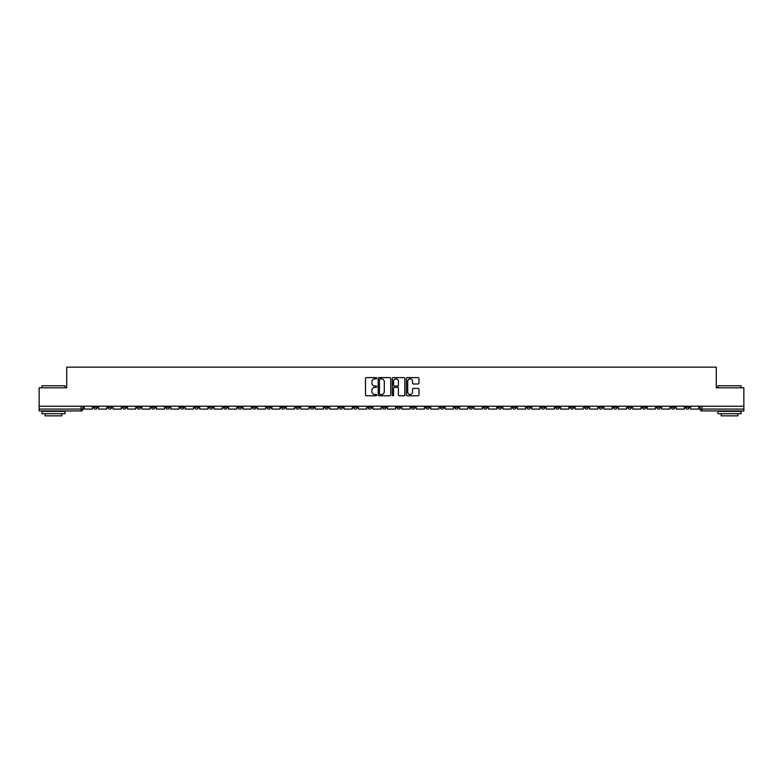 <?xml version="1.0" encoding="UTF-8"?>
<svg xmlns="http://www.w3.org/2000/svg" width="783" height="783" viewBox="0 0 783 783"><rect width="100%" height="100%" fill="white"/><g stroke="black" fill="none" stroke-linecap="round" stroke-linejoin="round"><path stroke-width="1.17" d="M376.692 378.238A0.636 0.636 0 0 0 376.055 377.602L366.405 377.602A0.91 0.91 0 0 0 365.495 378.512L365.495 394.867A0.91 0.91 0 0 0 366.405 395.767L376.055 395.767A0.636 0.636 0 0 0 376.692 395.131A0.636 0.636 0 0 0 376.055 394.505L374.803 394.505A2.907 2.907 0 0 1 371.896 391.588L371.896 390.228A2.907 2.907 0 0 1 374.803 387.321L376.055 387.321A0.636 0.636 0 0 0 376.692 386.685A0.636 0.636 0 0 0 376.055 386.048L374.803 386.048A2.907 2.907 0 0 1 371.896 383.141L371.896 381.781A2.907 2.907 0 0 1 374.803 378.874L376.055 378.874A0.636 0.636 0 0 0 376.692 378.238M570.132 406.22L570.132 407.238L573.831 407.238A1.85 1.85 0 0 1 571.981 409.088A1.85 1.85 0 0 1 570.132 407.238L570.132 406.22M483.502 406.22L483.502 407.238L487.202 407.238A1.85 1.85 0 0 1 485.352 409.088A1.85 1.85 0 0 1 483.502 407.238L483.502 406.22M469.056 406.22L469.056 407.238L472.766 407.238A1.85 1.85 0 0 1 470.906 409.088A1.85 1.85 0 0 1 469.056 407.238L469.056 406.22M382.427 406.22L382.427 407.238L386.136 407.238A1.85 1.85 0 0 1 384.277 409.088A1.85 1.85 0 0 1 382.427 407.238L382.427 406.22M367.99 406.22L367.99 407.238L371.69 407.238A1.85 1.85 0 0 1 369.84 409.088A1.85 1.85 0 0 1 367.99 407.238L367.99 406.22M353.554 406.22L353.554 407.238L357.254 407.238A1.85 1.85 0 0 1 355.404 409.088A1.85 1.85 0 0 1 353.554 407.238L353.554 406.22M324.681 406.22L324.681 407.238L328.38 407.238A1.85 1.85 0 0 1 326.531 409.088A1.85 1.85 0 0 1 324.681 407.238L324.681 406.22M295.798 407.238L295.798 406.22L295.798 407.238A1.85 1.85 0 0 0 297.648 409.088A1.85 1.85 0 0 1 295.798 407.238L299.498 407.238A1.85 1.85 0 0 1 297.648 409.088A1.85 1.85 0 0 0 299.498 407.238L299.498 406.22L299.498 407.238M281.361 407.238L281.361 406.22L281.361 407.238A1.85 1.85 0 0 0 283.211 409.088A1.85 1.85 0 0 1 281.361 407.238L285.061 407.238A1.85 1.85 0 0 1 283.211 409.088M266.925 407.238L266.925 406.22L266.925 407.238A1.85 1.85 0 0 0 268.775 409.088A1.85 1.85 0 0 1 266.925 407.238L270.624 407.238A1.85 1.85 0 0 1 268.775 409.088A1.85 1.85 0 0 0 270.624 407.238L270.624 406.22L270.624 407.238M252.488 406.22L252.488 407.238L256.188 407.238A1.85 1.85 0 0 1 254.338 409.088A1.85 1.85 0 0 1 252.488 407.238L252.488 406.22M238.052 406.22L238.052 407.238L241.751 407.238A1.85 1.85 0 0 1 239.901 409.088A1.85 1.85 0 0 1 238.052 407.238L238.052 406.22M223.605 406.22L223.605 407.238L227.315 407.238A1.85 1.85 0 0 1 225.455 409.088A1.85 1.85 0 0 1 223.605 407.238L223.605 406.22M209.169 407.238L209.169 406.22L209.169 407.238A1.85 1.85 0 0 0 211.018 409.088A1.85 1.85 0 0 1 209.169 407.238L212.868 407.238A1.85 1.85 0 0 1 211.018 409.088M180.296 407.238L180.296 406.22L180.296 407.238A1.85 1.85 0 0 0 182.145 409.088A1.85 1.85 0 0 1 180.296 407.238L183.995 407.238A1.85 1.85 0 0 1 182.145 409.088A1.85 1.85 0 0 0 183.995 407.238L183.995 406.22L183.995 407.238M165.859 407.238L165.859 406.22L165.859 407.238A1.85 1.85 0 0 0 167.709 409.088A1.85 1.85 0 0 1 165.859 407.238L169.559 407.238A1.85 1.85 0 0 1 167.709 409.088A1.85 1.85 0 0 0 169.559 407.238L169.559 406.22L169.559 407.238M151.413 407.238L151.413 406.22L151.413 407.238A1.85 1.85 0 0 0 153.272 409.088A1.85 1.85 0 0 1 151.413 407.238L155.122 407.238A1.85 1.85 0 0 1 153.272 409.088A1.85 1.85 0 0 0 155.122 407.238L155.122 406.22L155.122 407.238M136.976 407.238L136.976 406.22L136.976 407.238A1.85 1.85 0 0 0 138.826 409.088A1.85 1.85 0 0 1 136.976 407.238L140.686 407.238A1.85 1.85 0 0 1 138.826 409.088M122.54 407.238L122.54 406.22L122.54 407.238A1.85 1.85 0 0 0 124.389 409.088A1.85 1.85 0 0 1 122.54 407.238L126.239 407.238A1.85 1.85 0 0 1 124.389 409.088A1.85 1.85 0 0 0 126.239 407.238L126.239 406.22L126.239 407.238M108.103 407.238L108.103 406.22L108.103 407.238A1.85 1.85 0 0 0 109.953 409.088A1.85 1.85 0 0 1 108.103 407.238L111.803 407.238A1.85 1.85 0 0 1 109.953 409.088A1.85 1.85 0 0 0 111.803 407.238L111.803 406.22L111.803 407.238M418.053 384.003A0.91 0.91 0 0 0 418.954 383.102L418.954 378.512A0.91 0.91 0 0 0 418.053 377.602L407.326 377.602A0.91 0.91 0 0 0 406.426 378.512L406.426 394.867A0.91 0.91 0 0 0 407.326 395.767L418.053 395.767A0.91 0.91 0 0 0 418.954 394.867L418.954 389.317A0.91 0.91 0 0 0 418.053 388.417L413.463 388.417A0.91 0.91 0 0 0 412.553 389.317L412.553 392.068A2.427 2.427 0 0 1 410.126 394.505A2.427 2.427 0 0 1 407.698 392.068L407.698 381.301A2.427 2.427 0 0 1 410.126 378.874A2.427 2.427 0 0 1 412.553 381.301L412.553 383.102A0.91 0.91 0 0 0 413.463 384.003L418.053 384.003M39.15 406.22L39.15 387.8L66.731 387.8L66.731 367.158L716.269 367.158L716.269 387.8L743.85 387.8L743.85 406.22L39.15 406.22L39.15 409.088L82.929 409.088L82.929 406.22L82.929 409.088A1.85 1.85 0 0 1 81.08 410.938L39.15 410.938L39.15 409.088M390.707 378.512A0.91 0.91 0 0 0 389.797 377.602L379.08 377.602A0.91 0.91 0 0 0 378.169 378.512L378.169 394.867A0.91 0.91 0 0 0 379.08 395.767L389.797 395.767A0.91 0.91 0 0 0 390.707 394.867L390.707 378.512M393.203 377.602L403.92 377.602A0.91 0.91 0 0 1 404.831 378.512L404.831 394.867A0.91 0.91 0 0 1 403.92 395.767L399.34 395.767A0.91 0.91 0 0 1 398.43 394.867L398.43 388.231A0.91 0.91 0 0 0 397.519 387.321L394.475 387.321A0.91 0.91 0 0 0 393.565 388.231L393.565 395.131A0.636 0.636 0 0 1 392.929 395.767A0.636 0.636 0 0 1 392.293 395.131L392.293 378.512A0.91 0.91 0 0 1 393.203 377.602M700.071 406.22L700.071 409.088L743.85 409.088L743.85 410.938L701.92 410.938A1.85 1.85 0 0 1 700.071 409.088M743.85 406.22L743.85 409.088M689.334 406.22L689.334 407.238A1.85 1.85 0 0 1 687.484 409.088A1.85 1.85 0 0 1 685.634 407.238A1.85 1.85 0 0 0 687.484 409.088A1.85 1.85 0 0 0 689.334 407.238L685.634 407.238L685.634 406.22M674.897 406.22L674.897 407.238A1.85 1.85 0 0 1 673.047 409.088A1.85 1.85 0 0 1 671.197 407.238L674.897 407.238M671.197 406.22L671.197 407.238M660.46 406.22L660.46 407.238A1.85 1.85 0 0 1 658.611 409.088A1.85 1.85 0 0 1 656.761 407.238L660.46 407.238M656.761 406.22L656.761 407.238M646.024 407.238L646.024 406.22L646.024 407.238A1.85 1.85 0 0 1 644.174 409.088A1.85 1.85 0 0 1 642.314 407.238L646.024 407.238A1.85 1.85 0 0 1 644.174 409.088M642.314 406.22L642.314 407.238M631.587 406.22L631.587 407.238A1.85 1.85 0 0 1 629.728 409.088A1.85 1.85 0 0 1 627.878 407.238A1.85 1.85 0 0 0 629.728 409.088M627.878 406.22L627.878 407.238L631.587 407.238M617.141 406.22L617.141 407.238A1.85 1.85 0 0 1 615.291 409.088A1.85 1.85 0 0 1 613.441 407.238L617.141 407.238A1.85 1.85 0 0 1 615.291 409.088M613.441 406.22L613.441 407.238M602.704 406.22L602.704 407.238A1.85 1.85 0 0 1 600.855 409.088A1.85 1.85 0 0 1 599.005 407.238A1.85 1.85 0 0 0 600.855 409.088M599.005 406.22L599.005 407.238L602.704 407.238M588.268 406.22L588.268 407.238A1.85 1.85 0 0 1 586.418 409.088A1.85 1.85 0 0 1 584.568 407.238L588.268 407.238M584.568 406.22L584.568 407.238M573.831 406.22L573.831 407.238A1.85 1.85 0 0 1 571.981 409.088M559.395 406.22L559.395 407.238A1.85 1.85 0 0 1 557.545 409.088A1.85 1.85 0 0 1 555.685 407.238L559.395 407.238M555.685 406.22L555.685 407.238M544.948 406.22L544.948 407.238A1.85 1.85 0 0 1 543.099 409.088A1.85 1.85 0 0 1 541.249 407.238L544.948 407.238M541.249 406.22L541.249 407.238M530.512 406.22L530.512 407.238A1.85 1.85 0 0 1 528.662 409.088A1.85 1.85 0 0 1 526.812 407.238A1.85 1.85 0 0 0 528.662 409.088M526.812 406.22L526.812 407.238L530.512 407.238M516.075 406.22L516.075 407.238A1.85 1.85 0 0 1 514.225 409.088A1.85 1.85 0 0 1 512.376 407.238L516.075 407.238M512.376 406.22L512.376 407.238M501.639 406.22L501.639 407.238A1.85 1.85 0 0 1 499.789 409.088A1.85 1.85 0 0 1 497.939 407.238L501.639 407.238M497.939 406.22L497.939 407.238M487.202 406.22L487.202 407.238M472.766 406.22L472.766 407.238L472.766 406.22M458.319 406.22L458.319 407.238A1.85 1.85 0 0 1 456.469 409.088A1.85 1.85 0 0 1 454.62 407.238L458.319 407.238M454.62 406.22L454.62 407.238M443.883 406.22L443.883 407.238A1.85 1.85 0 0 1 442.033 409.088A1.85 1.85 0 0 1 440.183 407.238L443.883 407.238M440.183 406.22L440.183 407.238M429.446 406.22L429.446 407.238A1.85 1.85 0 0 1 427.596 409.088A1.85 1.85 0 0 1 425.746 407.238L429.446 407.238M425.746 406.22L425.746 407.238M415.01 406.22L415.01 407.238A1.85 1.85 0 0 1 413.16 409.088A1.85 1.85 0 0 1 411.31 407.238L415.01 407.238M411.31 406.22L411.31 407.238M400.573 406.22L400.573 407.238A1.85 1.85 0 0 1 398.723 409.088A1.85 1.85 0 0 1 396.864 407.238L400.573 407.238M396.864 406.22L396.864 407.238M386.136 406.22L386.136 407.238A1.85 1.85 0 0 1 384.277 409.088M371.69 406.22L371.69 407.238M357.254 407.238L357.254 406.22L357.254 407.238A1.85 1.85 0 0 1 355.404 409.088M342.817 406.22L342.817 407.238A1.85 1.85 0 0 1 340.967 409.088A1.85 1.85 0 0 1 339.117 407.238A1.85 1.85 0 0 0 340.967 409.088A1.85 1.85 0 0 0 342.817 407.238L339.117 407.238L339.117 406.22M328.38 407.238L328.38 406.22L328.38 407.238A1.85 1.85 0 0 1 326.531 409.088M313.944 406.22L313.944 407.238A1.85 1.85 0 0 1 312.094 409.088A1.85 1.85 0 0 1 310.234 407.238A1.85 1.85 0 0 0 312.094 409.088M310.234 406.22L310.234 407.238L313.944 407.238M285.061 406.22L285.061 407.238L285.061 406.22M256.188 407.238L256.188 406.22L256.188 407.238A1.85 1.85 0 0 1 254.338 409.088M241.751 407.238L241.751 406.22L241.751 407.238A1.85 1.85 0 0 1 239.901 409.088M227.315 407.238L227.315 406.22L227.315 407.238A1.85 1.85 0 0 1 225.455 409.088M212.868 406.22L212.868 407.238L212.868 406.22M198.432 407.238L198.432 406.22L198.432 407.238A1.85 1.85 0 0 1 196.582 409.088A1.85 1.85 0 0 1 194.732 407.238L198.432 407.238A1.85 1.85 0 0 1 196.582 409.088M194.732 406.22L194.732 407.238M140.686 406.22L140.686 407.238L140.686 406.22M97.366 407.238L97.366 406.22L97.366 407.238A1.85 1.85 0 0 1 95.516 409.088A1.85 1.85 0 0 1 93.666 407.238L97.366 407.238A1.85 1.85 0 0 1 95.516 409.088M93.666 406.22L93.666 407.238M81.08 406.22L81.08 410.938A1.85 1.85 0 0 0 82.929 409.088M380.078 378.874A0.636 0.636 0 0 0 379.442 379.51L379.442 393.869A0.636 0.636 0 0 0 380.078 394.505L381.39 394.505A2.907 2.907 0 0 0 384.296 391.588L384.296 381.781A2.907 2.907 0 0 0 381.39 378.874L380.078 378.874M398.43 381.35A2.427 2.427 0 0 0 395.992 378.923A2.427 2.427 0 0 0 393.565 381.35L393.565 385.138A0.91 0.91 0 0 0 394.475 386.048L397.519 386.048A0.91 0.91 0 0 0 398.43 385.138L398.43 381.35M92.414 406.22L92.414 409.088L84.172 409.088L84.172 406.22M106.85 406.22L106.85 409.088L98.619 409.088L98.619 406.22M121.287 406.22L121.287 409.088L113.055 409.088L113.055 406.22M135.733 406.22L135.733 409.088L127.492 409.088L127.492 406.22M150.17 406.22L150.17 409.088L141.929 409.088L141.929 406.22M164.606 406.22L164.606 409.088L156.365 409.088L156.365 406.22M41.93 385.765L65.067 385.765L41.93 385.765L41.93 387.8M65.067 413.718L41.93 413.718L41.93 411.398L65.067 411.398L65.067 413.718M61.828 413.718L61.828 415.842L45.169 415.842L45.169 413.718M717.933 385.765L741.07 385.765L717.933 385.765L717.933 387.8M741.07 413.718L717.933 413.718L717.933 411.398L741.07 411.398L741.07 413.718M737.831 413.718L737.831 415.842L721.172 415.842L721.172 413.718M179.043 406.22L179.043 409.088L170.811 409.088L170.811 406.22M193.479 406.22L193.479 409.088L185.248 409.088L185.248 406.22M207.916 406.22L207.916 409.088L199.685 409.088L199.685 406.22M222.362 406.22L222.362 409.088L214.121 409.088L214.121 406.22M236.799 406.22L236.799 409.088L228.558 409.088L228.558 406.22M251.235 406.22L251.235 409.088L242.994 409.088L242.994 406.22M265.672 406.22L265.672 409.088L257.441 409.088L257.441 406.22M280.108 406.22L280.108 409.088L271.877 409.088L271.877 406.22M294.555 406.22L294.555 409.088L286.314 409.088L286.314 406.22M308.991 406.22L308.991 409.088L300.75 409.088L300.75 406.22M323.428 406.22L323.428 409.088L315.187 409.088L315.187 406.22M337.864 406.22L337.864 409.088L329.623 409.088L329.623 406.22M352.301 406.22L352.301 409.088L344.07 409.088L344.07 406.22M366.738 406.22L366.738 409.088L358.506 409.088L358.506 406.22M381.184 406.22L381.184 409.088L372.943 409.088L372.943 406.22M395.621 406.22L395.621 409.088L387.379 409.088L387.379 406.22M410.057 406.22L410.057 409.088L401.816 409.088L401.816 406.22M424.494 406.22L424.494 409.088L416.262 409.088L416.262 406.22M438.93 406.22L438.93 409.088L430.699 409.088L430.699 406.22M453.377 406.22L453.377 409.088L445.136 409.088L445.136 406.22M467.813 406.22L467.813 409.088L459.572 409.088L459.572 406.22M482.25 406.22L482.25 409.088L474.009 409.088L474.009 406.22M496.686 406.22L496.686 409.088L488.445 409.088L488.445 406.22M511.123 406.22L511.123 409.088L502.892 409.088L502.892 406.22M525.559 406.22L525.559 409.088L517.328 409.088L517.328 406.22M540.006 406.22L540.006 409.088L531.765 409.088L531.765 406.22M554.442 406.22L554.442 409.088L546.201 409.088L546.201 406.22M568.879 406.22L568.879 409.088L560.638 409.088L560.638 406.22M583.315 406.22L583.315 409.088L575.084 409.088L575.084 406.22M597.752 406.22L597.752 409.088L589.521 409.088L589.521 406.22M612.189 406.22L612.189 409.088L603.957 409.088L603.957 406.22M626.635 406.22L626.635 409.088L618.394 409.088L618.394 406.22M641.071 406.22L641.071 409.088L632.83 409.088L632.83 406.22M655.508 406.22L655.508 409.088L647.267 409.088L647.267 406.22M669.945 406.22L669.945 409.088L661.713 409.088L661.713 406.22M684.381 406.22L684.381 409.088L676.15 409.088L676.15 406.22M698.827 406.22L698.827 409.088L690.586 409.088L690.586 406.22M701.92 406.22L701.92 410.938M65.067 387.8L65.067 385.765M741.07 387.8L741.07 385.765"/></g></svg>
